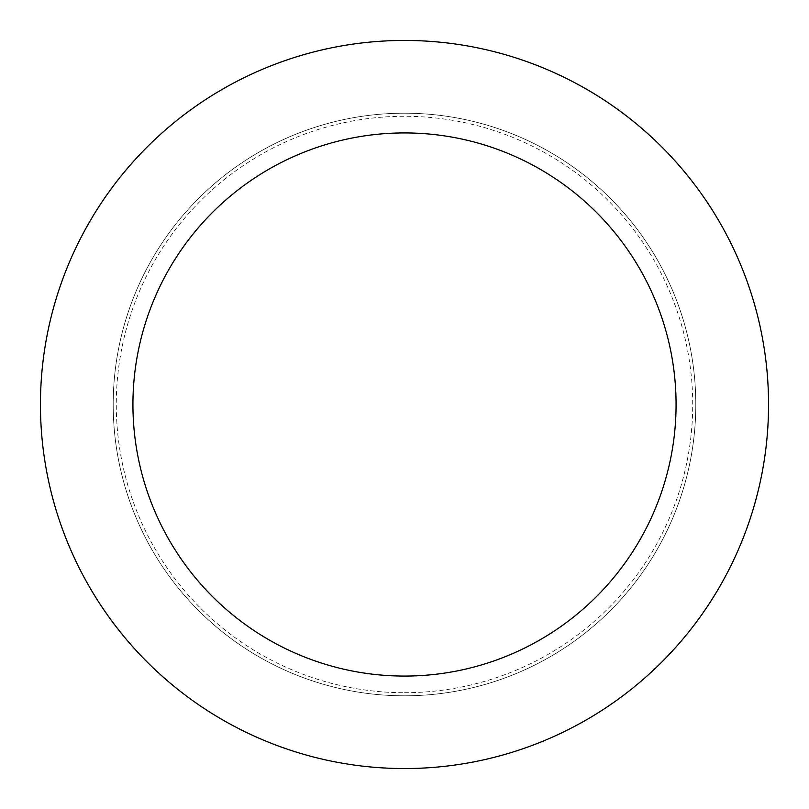 <?xml version="1.0" encoding="UTF-8"?>
<svg xmlns="http://www.w3.org/2000/svg" width="809" height="809" viewBox="0 0 809 809"><rect width="100%" height="100%" fill="white"/><g stroke="black" fill="none" stroke-linecap="round" stroke-linejoin="round"><path stroke-width="0.61" stroke-dasharray="4.04 3.03" d="M404.5 113.199A291.301 291.301 0 0 0 113.199 404.5A291.301 291.301 0 0 0 404.5 695.801A291.301 291.301 0 0 0 695.801 404.5A291.301 291.301 0 0 0 404.5 113.199A291.301 291.301 0 0 0 113.199 404.5A291.301 291.301 0 0 0 404.5 695.801A291.301 291.301 0 0 0 695.801 404.5A291.301 291.301 0 0 0 404.5 113.199A291.301 291.301 0 0 0 113.199 404.5A291.301 291.301 0 0 0 404.5 695.801A291.301 291.301 0 0 0 695.801 404.5A291.301 291.301 0 0 0 404.5 113.199A291.301 291.301 0 0 0 113.199 404.5A291.301 291.301 0 0 0 404.5 695.801A291.301 291.301 0 0 0 695.801 404.5A291.301 291.301 0 0 0 404.5 113.199M404.5 692.716A288.216 288.216 0 0 0 692.716 404.5A288.216 288.216 0 0 0 404.5 116.284A288.216 288.216 0 0 0 116.284 404.5A288.216 288.216 0 0 0 404.5 692.716M404.5 768.55A364.05 364.05 0 0 0 768.55 404.5A364.05 364.05 0 0 0 404.5 40.45A364.05 364.05 0 0 0 40.45 404.5A364.05 364.05 0 0 0 404.5 768.55"/><path stroke-width="1.21" d="M404.5 676.071A271.571 271.571 0 0 0 676.071 404.5A271.571 271.571 0 0 0 404.5 132.929A271.571 271.571 0 0 0 132.929 404.5A271.571 271.571 0 0 0 404.5 676.071M404.5 768.55A364.05 364.05 0 0 0 768.55 404.5A364.05 364.05 0 0 0 404.5 40.45A364.05 364.05 0 0 0 40.45 404.5A364.05 364.05 0 0 0 404.5 768.55"/></g></svg>
